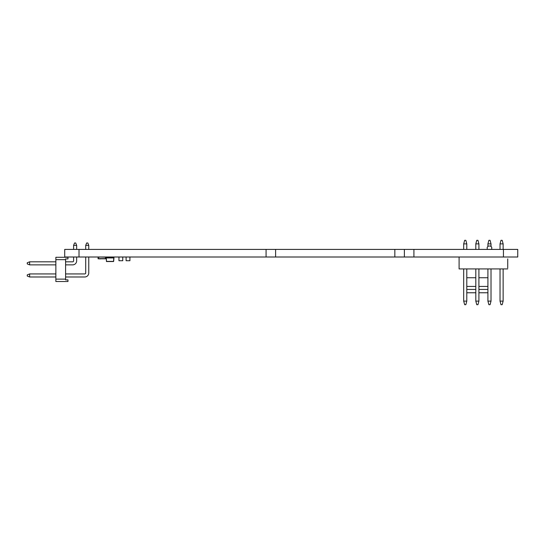 <?xml version="1.0" encoding="UTF-8"?>
<svg xmlns="http://www.w3.org/2000/svg" width="545" height="545" viewBox="0 0 545 545"><rect width="100%" height="100%" fill="white"/><g stroke="black" fill="none" stroke-linecap="round" stroke-linejoin="round"><path stroke-width="0.82" d="M64.712 249.412L275.613 249.412L275.613 257.002L275.613 249.412L404.376 249.412L404.376 257.002L404.376 249.412L517.75 249.412L517.75 257.002L64.712 257.002L64.712 249.412L64.712 257.002M98.284 258.623L98.284 257.192L98.284 258.623L105.532 258.623L105.532 257.192L99.524 257.002M98.284 257.192L99.524 257.192M98.093 258.814L98.093 257.002L98.093 258.814L105.723 258.814L105.723 257.002M104.293 258.623L99.578 258.909M507.736 258.909L507.736 267.97M463.693 268.923L463.693 301.113L466.793 301.113L466.793 268.923L459.094 268.923L507.736 268.923L487.918 268.923L487.918 301.113L488.879 304.689L490.064 304.689L491.018 301.113L491.018 268.923M459.094 268.923L459.094 257.002M478.905 268.923L475.805 268.923L475.805 301.113L476.766 304.689L477.951 304.689L478.905 301.113L478.905 268.923M487.918 277.746L478.905 277.746M475.805 277.746L466.793 277.746M487.918 292.767L478.905 292.767M475.805 292.767L466.793 292.767M487.918 286.418L478.905 286.418M475.805 286.418L466.793 286.418M487.918 289.429L478.905 289.429M475.805 289.429L466.793 289.429M463.693 301.113L464.653 304.689L465.839 304.689L466.793 301.113M466.793 249.412L466.793 243.888L463.693 243.888L463.693 249.412M466.793 243.888L465.839 240.311L464.653 240.311L463.693 243.888M475.805 301.113L478.905 301.113M478.905 249.412L478.905 243.888L475.805 243.888L475.805 249.412M478.905 243.888L477.951 240.311L476.766 240.311L475.805 243.888M487.918 301.113L491.018 301.113M491.018 246.51L491.018 243.888L487.918 243.888L487.918 246.51M491.018 243.888L490.064 240.311L488.879 240.311L487.918 243.888M500.031 268.923L500.031 301.113L500.991 304.689L502.177 304.689L503.13 301.113L503.13 268.923M500.031 301.113L503.13 301.113M503.13 249.412L503.13 243.888L500.031 243.888L500.031 249.412M503.13 243.888L502.177 240.311L500.991 240.311L500.031 243.888M487.203 249.412L487.203 247.226L488.395 246.033L490.541 246.033L491.733 247.226L491.733 249.412M55.863 261.818L29.634 261.818L29.634 264.87L55.863 264.87M65.591 264.87L72.648 264.87A4.006 4.006 -90 0 0 76.654 260.864L76.654 257.002L76.654 260.864A4.006 4.006 -90 0 1 72.648 264.87L65.591 264.87L72.648 264.87M73.602 257.002L73.602 260.864A0.954 0.954 90 0 1 72.648 261.818A0.954 0.954 90 0 0 73.139 261.682A0.954 0.954 90 0 1 72.648 261.818L65.591 261.818M55.863 273.931L29.634 273.931L29.634 276.983L55.863 276.983M65.591 276.983L84.761 276.983A4.006 4.006 -90 0 0 88.767 272.977L88.767 257.002L88.767 272.977A4.006 4.006 -90 0 1 84.761 276.983L65.591 276.983L84.761 276.983M85.715 257.002L85.715 272.977A0.954 0.954 90 0 1 84.761 273.931A0.954 0.954 90 0 0 85.252 273.794A0.954 0.954 90 0 1 84.761 273.931L65.591 273.931M73.602 245.366L76.654 245.366L76.654 249.412L76.654 245.366L75.701 242.981L74.556 242.981L73.602 245.366L73.602 249.412M73.602 260.864A0.954 0.954 90 0 1 72.648 261.818M76.654 245.366L75.701 242.981M29.634 261.818L27.25 262.772L27.25 263.916L29.634 264.87M85.715 245.366L86.669 242.981L87.813 242.981L88.767 245.366L88.767 249.412L88.767 245.366L85.715 245.366L85.715 249.412M85.715 272.977A0.954 0.954 90 0 1 84.761 273.931M87.813 242.981L88.767 245.366M29.634 276.983L27.25 276.029L27.25 274.884L29.634 273.931M65.591 258.909L65.591 259.672L65.591 258.909L67.975 258.909L67.975 257.288L55.863 257.288L55.863 281.513L67.975 281.513L67.975 279.892L67.975 281.513M55.863 259.672L65.591 259.672L65.591 279.892L67.975 279.892M55.863 279.129L65.591 279.129L65.591 279.892M67.975 258.909L67.975 257.288M106.384 261.402L113.503 261.532L106.52 261.539L106.077 257.288L107.869 257.022L106.221 257.24M112.161 257.24L112.113 257.955L112.161 257.24L112.113 257.955L113.946 257.955L113.803 257.24L112.161 257.24L113.898 257.24M113.803 257.955L113.503 261.539L113.946 257.288L113.946 257.955L113.946 257.288L112.161 257.288M113.503 261.532L113.946 257.955L113.646 261.402L106.52 261.402L106.221 257.288L107.869 257.022L107.869 257.928L107.869 257.288M107.869 257.24L107.917 257.928M106.077 257.955L106.077 257.288M107.917 257.955L106.221 257.955M112.113 257.022L112.113 257.928M112.134 257.955L107.89 257.955M122.768 257.002L122.768 260.728L122.768 257.002M118.953 257.002L118.953 260.728L122.768 260.728M129.921 257.002L129.921 260.728L129.921 257.002M126.106 257.002L126.106 260.728L129.921 260.728M503.444 249.412L503.444 257.002M413.914 249.412L413.914 257.002M394.839 249.412L394.839 257.002M266.076 249.412L266.076 257.002M79.018 249.412L79.018 257.002M107.89 257.049L112.134 257.049M112.134 257.908L107.89 257.908"/></g></svg>
